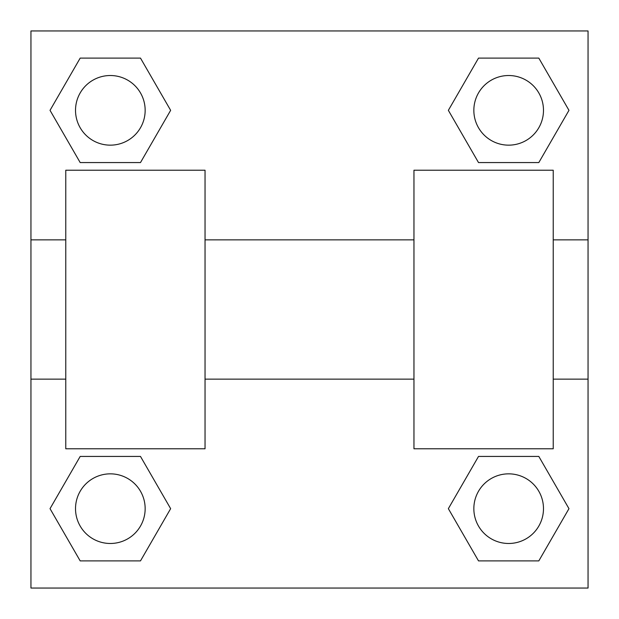 <?xml version="1.0" encoding="UTF-8"?>
<svg xmlns="http://www.w3.org/2000/svg" width="619" height="619" viewBox="0 0 619 619"><rect width="100%" height="100%" fill="white"/><g stroke="black" fill="none" stroke-linecap="round" stroke-linejoin="round"><path stroke-width="0.93" d="M170.643 110.337L140.49 162.565L80.184 162.565L50.031 110.337L80.184 58.109L140.49 58.109L170.643 110.337L140.49 162.565L125.618 162.565M125.618 456.435L140.49 456.435L170.643 508.663L140.49 560.891L80.184 560.891L50.031 508.663L80.184 456.435L140.49 456.435M493.382 162.565L478.51 162.565L448.357 110.337L478.51 58.109L538.816 58.109L568.969 110.337L538.816 162.565L478.51 162.565M448.357 508.663L478.51 456.435L538.816 456.435L568.969 508.663L538.816 560.891L478.51 560.891L448.357 508.663L478.51 456.435L493.382 456.435M478.51 456.435L538.816 456.435L478.51 456.435M538.816 560.891L478.51 560.891L538.816 560.891L568.969 508.663M543.482 508.663A34.819 34.819 0 0 0 491.254 478.51A34.819 34.819 0 0 0 491.254 538.816A34.819 34.819 0 0 0 543.482 508.663M140.49 560.891L80.184 560.891L140.49 560.891L170.643 508.663M145.156 508.663A34.819 34.819 0 0 0 92.927 478.51A34.819 34.819 0 0 0 92.927 538.816A34.819 34.819 0 0 0 145.156 508.663M478.51 58.109L538.816 58.109L478.51 58.109L448.357 110.337M543.482 110.337A34.819 34.819 0 0 0 491.254 80.184A34.819 34.819 0 0 0 491.254 140.49A34.819 34.819 0 0 0 543.482 110.337M80.184 58.109L140.49 58.109L80.184 58.109L50.031 110.337M140.49 162.565L80.184 162.565L140.49 162.565M145.156 110.337A34.819 34.819 0 0 0 92.927 80.184A34.819 34.819 0 0 0 92.927 140.49A34.819 34.819 0 0 0 145.156 110.337M588.05 239.863L588.05 588.05L30.95 588.05L30.95 30.95L588.05 30.95L588.05 239.863L553.231 239.863M50.031 508.663L80.184 456.435M568.969 110.337L538.816 162.565M413.956 170.225L413.956 448.775L553.231 448.775L553.231 170.225L413.956 170.225M205.044 448.775L205.044 170.225L65.769 170.225L65.769 448.775L205.044 448.775M413.956 239.863L205.044 239.863M413.956 379.138L205.044 379.138M588.05 379.138L553.231 379.138M30.95 379.138L65.769 379.138M30.95 239.863L65.769 239.863"/></g></svg>
